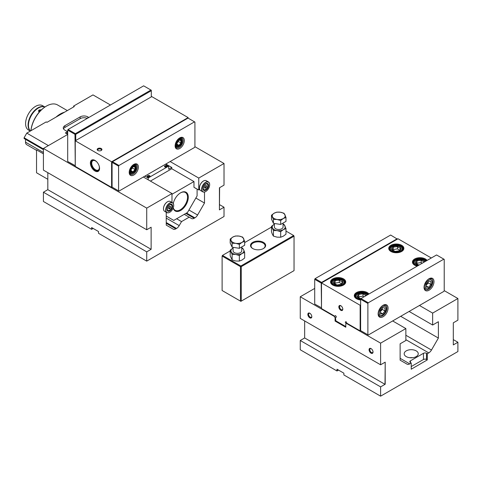 <?xml version="1.0" encoding="UTF-8"?>
<svg xmlns="http://www.w3.org/2000/svg" width="482" height="482" viewBox="0 0 482 482"><rect width="100%" height="100%" fill="white"/><g stroke="black" fill="none" stroke-linecap="round" stroke-linejoin="round"><path stroke-width="0.72" d="M199.705 189.45L198.759 189.998L198.759 178.069L224.016 163.488L224.016 185.136L219.424 187.793L219.424 209.881L219.611 187.679L219.424 209.881L224.016 207.23L224.016 216.508L146.727 261.13L146.727 251.851L43.422 192.21L47.82 189.667L151.125 249.308L151.125 227.221L146.727 229.763L146.727 208.116L43.422 148.474L67.703 134.454M368.893 294.02A7.573 4.374 -0 0 0 357.692 292.002A7.573 4.374 -0 0 0 356.505 298.744A7.573 4.374 -0 0 0 360.62 299.967M356.704 298.852A7.031 4.061 180 0 1 354.83 296.093A7.031 4.061 180 0 1 359.174 292.339A7.031 4.061 180 0 1 366.838 293.225A7.031 4.061 180 0 1 368.254 294.394M431.306 257.99L398.018 238.771L321.5 282.952L360.144 305.263L360.144 330.887L346.986 323.289L346.04 321.651L345.233 322.121L346.154 323.717M360.62 304.986L360.144 305.263M332.785 285.049A7.573 4.374 -0 0 0 343.497 285.049A7.573 4.374 -0 0 0 343.497 278.861A7.573 4.374 -0 0 0 332.785 278.861A7.573 4.374 -0 0 0 332.785 285.049L332.785 285.049M427.052 260.449A7.573 4.374 -0 0 0 415.846 258.424A7.573 4.374 -0 0 0 414.665 265.166A7.573 4.374 -0 0 0 417.201 266.136M390.944 251.471A7.573 4.374 -0 0 0 401.657 251.471A7.573 4.374 -0 0 0 401.657 245.29A7.573 4.374 -0 0 0 390.944 245.29A7.573 4.374 -0 0 0 390.944 251.471L390.944 251.471M414.863 265.281A7.031 4.061 180 0 1 412.984 262.515A7.031 4.061 180 0 1 417.328 258.768A7.031 4.061 180 0 1 424.991 259.647A7.031 4.061 180 0 1 426.407 260.816M332.984 285.157A7.031 4.061 180 0 1 331.11 282.398A7.031 4.061 180 0 1 335.448 278.644A7.031 4.061 180 0 1 343.118 279.524A7.031 4.061 180 0 1 345.178 282.398A7.031 4.061 180 0 1 343.298 285.157M391.137 251.586A7.031 4.061 180 0 1 389.263 248.82A7.031 4.061 180 0 1 393.607 245.067A7.031 4.061 180 0 1 401.271 245.953A7.031 4.061 180 0 1 403.332 248.82A7.031 4.061 180 0 1 401.458 251.586M345.793 326.579L335.846 320.837L335.466 317.572L336.412 317.029L335.599 315.62L334.653 316.168L321.5 308.576L321.5 282.952M340.822 310.312A2.808 1.621 -120 0 0 342.804 309.167A2.808 1.621 -120 0 0 340.822 305.733A2.808 1.621 -120 0 0 338.834 306.877A2.808 1.621 -120 0 0 340.822 310.312M342.792 308.932A2.265 1.307 60 0 1 342.334 309.763A2.265 1.307 60 0 1 341.202 309.649A2.265 1.307 60 0 1 339.72 307.655A2.265 1.307 60 0 1 340.069 305.841A2.265 1.307 60 0 1 341.021 305.859M346.04 321.651L345.233 322.121M335.599 315.62L334.653 316.168M427.287 353.746L427.287 359.933L426.522 359.494L426.522 353.306L427.287 353.746L428.763 352.896A5.41 3.127 120 0 0 431.468 350.04L438.385 338.063L438.385 321.717L432.643 325.031L432.643 313.101L457.9 298.521L457.9 320.168L453.309 322.826L453.309 344.913L453.309 322.826L453.309 344.913L457.9 342.262L457.9 351.541L380.611 396.162L380.611 386.883L385.202 384.232L385.202 362.145L380.611 364.796L380.611 343.148L405.862 328.567L392.661 320.946L368.272 335.026L360.62 330.61L360.144 330.887M416.611 263.997L416.93 263.22L421.154 262.57L422.166 263.268M424.756 261.774A4.868 2.814 -0 0 0 419.635 259.623A4.868 2.814 -0 0 0 415.165 262.208A4.868 2.814 -0 0 0 418.882 265.16M418.972 265.112L415.797 263.317L416.93 260.876L421.154 260.226L424.22 262.081M416.93 260.876L416.93 263.22M421.154 260.226L421.154 262.57M418.014 265.666A5.953 3.434 180 0 1 415.809 259.997A5.953 3.434 180 0 1 421.563 259.111A5.953 3.434 180 0 1 424.226 259.997A5.953 3.434 180 0 1 425.624 261.268M415.629 260.111A6.495 3.748 -0 0 0 415.43 260.22A6.495 3.748 -0 0 0 413.526 262.871A6.495 3.748 -0 0 0 415.689 265.666M425.805 261.166A6.495 3.748 -0 0 0 424.612 260.22A6.495 3.748 -0 0 0 424.413 260.111M334.737 283.88L335.05 283.103L339.274 282.446L341.551 283.862M340.822 281.271L342.365 281.892L341.232 284.332L337.008 284.983L333.918 283.199L335.05 280.759L339.274 280.102L340.822 281.271M341.587 280.319A4.868 2.814 -0 0 0 333.436 281.584A4.868 2.814 -0 0 0 339.4 285.025A4.868 2.814 -0 0 0 341.587 280.319M339.274 280.102L339.274 282.446M335.05 280.759L335.05 283.103M333.749 279.988A6.495 3.748 -0 0 0 333.55 280.102L333.936 279.879A5.953 3.434 180 0 1 342.353 279.879A5.953 3.434 180 0 1 342.353 284.742A5.953 3.434 180 0 1 333.936 284.742A5.953 3.434 180 0 1 333.936 279.879L333.55 280.102A6.495 3.748 -0 0 0 331.646 282.753A6.495 3.748 -0 0 0 333.809 285.543M342.473 285.543A6.495 3.748 -0 0 0 342.732 285.404A6.495 3.748 -0 0 0 344.636 282.753A6.495 3.748 -0 0 0 342.732 280.102A6.495 3.748 -0 0 0 342.533 279.988M358.457 297.575L358.771 296.798L362.994 296.147L364.012 296.84M360.819 298.683L357.638 296.894L358.771 294.454L362.994 293.803L366.067 295.659M366.597 295.346A4.868 2.814 -0 0 0 365.308 294.02A4.868 2.814 -0 0 0 357.614 294.629A4.868 2.814 -0 0 0 360.723 298.738M362.994 293.803L362.994 296.147M358.771 294.454L358.771 296.798M360.62 299.364A5.953 3.434 180 0 1 356.156 296.978A5.953 3.434 180 0 1 357.656 293.574A5.953 3.434 180 0 1 366.073 293.574A5.953 3.434 180 0 1 367.465 294.845M357.469 293.689A6.495 3.748 -0 0 0 357.27 293.797L357.656 293.574L357.27 293.797A6.495 3.748 -0 0 0 355.373 296.448A6.495 3.748 -0 0 0 357.536 299.238M367.646 294.743A6.495 3.748 -0 0 0 366.453 293.797A6.495 3.748 -0 0 0 366.254 293.689M392.89 250.303L393.204 249.525L397.433 248.875L399.711 250.285M398.976 247.7L400.524 248.314L399.391 250.754L395.168 251.405L392.071 249.622L393.204 247.182L397.433 246.531L398.976 247.7M399.741 246.748A4.868 2.814 -0 0 0 391.595 248.007A4.868 2.814 -0 0 0 397.56 251.447A4.868 2.814 -0 0 0 399.741 246.748M397.433 246.531L397.433 248.875M393.204 247.182L393.204 249.525M391.908 246.416A6.495 3.748 -0 0 0 391.709 246.525L392.089 246.302A5.953 3.434 180 0 1 400.506 246.302A5.953 3.434 180 0 1 400.506 251.164A5.953 3.434 180 0 1 392.089 251.164A5.953 3.434 180 0 1 392.089 246.302L391.709 246.525A6.495 3.748 -0 0 0 389.805 249.176A6.495 3.748 -0 0 0 391.968 251.966M400.626 251.966A6.495 3.748 -0 0 0 400.891 251.827A6.495 3.748 -0 0 0 402.789 249.176A6.495 3.748 -0 0 0 400.891 246.525A6.495 3.748 -0 0 0 400.693 246.416M427.287 359.933L411.218 369.212L411.218 363.024L410.453 362.584L410.453 360.819A2.163 1.247 0 0 0 409.821 361.699A2.163 1.247 0 0 0 410.453 362.584M405.862 328.567L405.862 340.497L400.126 343.811L400.126 360.156L407.037 364.145A5.41 3.127 120 0 0 409.742 363.88L411.218 363.024M338.521 370.098L336.99 370.977L336.99 369.212L343.877 373.189L343.877 374.954L380.611 396.162M380.611 386.883L300.262 340.497L300.262 349.775L336.99 370.977M385.01 384.341L385.202 362.145L385.01 384.341L304.666 337.954L300.262 340.497M380.611 364.796L300.262 318.403L300.262 296.755L314.71 288.417M457.9 342.262L453.496 339.72M432.643 325.031L409.116 311.444M438.385 338.063L400.699 316.306M335.749 320.669L335.08 321.054L335.08 317.74L336.388 316.987M380.611 343.148L346.558 323.488L345.793 323.928L345.793 327.242L335.08 321.054M432.643 313.101L419.448 305.48L392.661 320.946M346.558 323.488L346.968 323.253M335.623 315.662L334.315 316.415L335.08 317.74M406.248 356.62A7.031 4.061 180 0 1 404.187 353.746A7.031 4.061 180 0 1 408.525 349.998A7.031 4.061 180 0 1 416.195 350.878A7.031 4.061 180 0 1 418.256 353.746A7.031 4.061 180 0 1 413.911 357.499A7.031 4.061 180 0 1 406.248 356.62M412.652 357.722A7.031 4.061 0 0 0 409.79 357.722M410.453 360.819L423.461 353.306L423.461 359.494L411.218 366.561M426.522 353.306A2.163 1.247 0 0 0 423.461 353.306M426.522 359.494A2.163 1.247 0 0 0 423.461 359.494M311.8 316.439A2.265 1.307 60 0 1 311.342 317.277A2.265 1.307 60 0 1 310.209 317.162A2.265 1.307 60 0 1 308.727 315.168A2.265 1.307 60 0 1 309.076 313.348A2.265 1.307 60 0 1 310.028 313.372M309.83 317.825A2.808 1.621 -120 0 0 311.812 316.68A2.808 1.621 -120 0 0 309.83 313.24A2.808 1.621 -120 0 0 307.841 314.391A2.808 1.621 -120 0 0 309.83 317.825M373.02 351.788A2.265 1.307 60 0 1 372.562 352.619A2.265 1.307 60 0 1 371.429 352.505A2.265 1.307 60 0 1 369.947 350.51A2.265 1.307 60 0 1 370.297 348.697A2.265 1.307 60 0 1 371.248 348.715M334.315 316.415L300.262 296.755M371.044 353.167A2.808 1.621 -120 0 0 373.032 352.023A2.808 1.621 -120 0 0 371.044 348.588A2.808 1.621 -120 0 0 369.061 349.733A2.808 1.621 -120 0 0 371.044 353.167M457.9 298.521L444.217 290.622M367.887 334.809L367.887 303.437L368.272 302.774L443.838 259.147L444.217 259.37L444.217 290.736L443.838 291.399L419.448 305.48M360.62 330.61L360.62 299.244L367.887 303.437M382.804 305.443A6.224 3.591 -60 0 1 385.636 305.287A6.224 3.591 -60 0 1 386.926 308.131A6.224 3.591 -60 0 1 384.208 314.397A6.224 3.591 -60 0 1 379.412 316.059A6.224 3.591 -60 0 1 378.135 313.529M388.07 308.131A7.031 4.061 120 0 0 383.1 305.263A7.031 4.061 120 0 0 378.123 313.878A7.031 4.061 120 0 0 383.1 316.746A7.031 4.061 120 0 0 388.07 308.131M428.715 278.933A6.224 3.591 -60 0 1 431.547 278.777A6.224 3.591 -60 0 1 432.836 281.627A6.224 3.591 -60 0 1 430.119 287.887A6.224 3.591 -60 0 1 425.329 289.555A6.224 3.591 -60 0 1 424.046 287.019M433.987 281.627A7.031 4.061 120 0 0 429.01 278.753A7.031 4.061 120 0 0 424.039 287.368A7.031 4.061 120 0 0 429.01 290.242A7.031 4.061 120 0 0 433.987 281.627M368.272 302.774L361 298.581L436.565 254.954L443.838 259.147M361 330.833L368.272 335.026M360.62 299.244L361 298.581L360.62 299.244M382.334 309.444L382.16 308.414L382.334 309.444L385.01 310.986L382.714 313.842L380.418 313.637L380.418 310.577L382.714 307.721L385.01 307.926L385.01 310.986L382.714 313.842L380.418 313.637L380.418 310.577L382.714 307.721L385.01 307.926L385.01 310.986L382.334 309.444L380.418 311.565L382.334 309.444M380.418 312.517L382.714 313.842L380.418 312.517M428.245 282.934L428.076 281.904L428.245 282.934L430.926 284.482L428.631 287.338L426.335 287.133L426.335 284.073L428.631 281.217L430.926 281.422L430.926 284.482L428.631 287.338L426.335 287.133L426.335 284.073L428.631 281.217L430.926 281.422L430.926 284.482L428.245 282.934L426.335 285.055L428.245 282.934M426.335 286.013L428.631 287.338L426.335 286.013M397.367 239.144L390.655 235.029L315.089 278.656L314.71 279.319L314.71 304.058L321.5 307.811M397.542 239.048L397.162 238.783L321.596 282.41L315.089 278.656M314.71 279.319L321.211 283.073L321.5 307.98M321.5 283.073L321.596 282.41L321.807 282.771M283.067 224.034L284.043 224.401L285.983 228.582L283.332 229.637L280.681 231.643L277.06 230.607L273.439 230.523L271.499 226.341L274.409 224.19A6.495 3.748 0 0 0 274.15 224.335A6.495 3.748 0 0 0 272.469 227.956A6.495 3.748 0 0 0 277.06 230.607A6.495 3.748 0 0 0 283.332 229.637A6.495 3.748 0 0 0 285.013 226.016A6.495 3.748 0 0 0 283.067 224.19M274.409 223.479L274.409 226.986A4.326 2.5 0 0 0 279.861 229.402A4.326 2.5 0 0 0 281.801 228.751A4.326 2.5 0 0 0 283.067 226.986L283.067 223.076M271.499 226.341L271.499 231.932L272.469 234.493L273.439 236.114L277.06 237.144L280.681 237.234L283.332 236.174L285.983 234.174L285.983 228.582M280.681 231.643L280.681 237.234M273.439 230.523L273.439 236.114M285.983 231.077L293.665 235.511L240.861 265.998L222.497 255.394L230.179 250.959M244.663 242.597L271.499 227.1M252.725 242.362A7.573 4.374 0 0 0 252.725 248.543A7.573 4.374 0 0 0 263.437 248.543A7.573 4.374 0 0 0 263.437 242.362A7.573 4.374 0 0 0 252.725 242.362M285.983 217.448L285.983 221.389L280.681 224.449L273.439 223.329L271.499 219.147L271.499 215.207L274.15 213.201L276.801 212.146L280.422 212.231A6.495 3.748 0 0 0 274.15 213.201A6.495 3.748 0 0 0 272.469 216.822A6.495 3.748 0 0 0 277.06 219.473A6.495 3.748 0 0 0 283.332 218.503A6.495 3.748 0 0 0 285.013 214.882A6.495 3.748 0 0 0 280.422 212.231L284.043 213.267L285.983 217.448L283.332 218.503L280.681 220.509L277.06 219.473L273.439 219.388L271.499 215.207M280.681 224.449L280.681 220.509M273.439 223.329L273.439 219.388M232.824 237.06A6.495 3.748 0 0 0 231.149 240.681A6.495 3.748 0 0 0 235.74 243.332A6.495 3.748 0 0 0 242.012 242.362A6.495 3.748 0 0 0 243.687 238.741A6.495 3.748 0 0 0 239.096 236.09A6.495 3.748 0 0 0 232.824 237.06L235.475 235.999L239.096 236.09L242.717 237.12L244.663 241.301L242.012 242.362L239.361 244.362L235.74 243.332L232.119 243.241L230.179 239.06L232.824 237.06M244.663 241.301L244.663 245.248L239.361 248.308L232.119 247.188L230.179 243.006L230.179 239.06M232.119 247.188L232.119 243.241M239.361 248.308L239.361 244.362M233.089 247.338L233.089 250.845A4.326 2.5 0 0 0 238.536 253.255A4.326 2.5 0 0 0 240.482 252.61A4.326 2.5 0 0 0 241.747 250.845L241.747 246.929M232.119 254.376L230.179 250.194L230.179 255.785L232.119 259.967L235.74 261.003L239.361 261.087L242.012 260.033L244.663 258.027L244.663 252.435L242.012 253.496L239.361 255.496L235.74 254.466L232.119 254.376L232.119 259.967M230.179 250.194L233.089 248.043A6.495 3.748 0 0 0 232.824 248.194A6.495 3.748 0 0 0 231.149 251.815A6.495 3.748 0 0 0 235.74 254.466A6.495 3.748 0 0 0 242.012 253.496A6.495 3.748 0 0 0 243.687 249.875L244.663 252.435M241.747 247.893L242.717 248.254L243.687 249.875A6.495 3.748 0 0 0 241.747 248.049M239.361 255.496L239.361 261.087M240.482 266.66L240.482 301.117L222.112 290.513L222.112 256.056L240.482 266.66L240.861 265.998L241.247 266.66L294.044 236.174L294.044 270.637L241.247 301.117L241.247 266.66L240.482 266.66M222.112 256.056L222.497 255.394L222.112 256.056M240.861 301.34L240.482 301.117L241.247 301.117L240.861 301.34M293.665 235.511L294.044 236.174L293.665 235.511M252.923 248.658A7.031 4.061 180 0 1 251.044 245.892A7.031 4.061 180 0 1 253.104 243.024A7.031 4.061 180 0 1 260.768 242.145A7.031 4.061 180 0 1 265.112 245.892A7.031 4.061 180 0 1 263.238 248.658M110.462 105.004L92.972 94.906L73.541 106.118L74.306 106.564L46.971 122.344L46.206 121.898L26.781 133.116L48.393 145.6M43.422 152.493L25.534 142.166A5.41 3.127 120 0 0 26.655 144.642L36.536 150.348M43.422 153.842L36.536 149.866L36.536 172.767L47.82 179.286M87.802 118.078L87.802 116.885A5.41 3.121 0 0 0 80.151 116.885L64.847 125.718A5.41 3.121 0 0 0 63.263 127.929A5.41 3.121 0 0 0 64.847 130.134L67.528 131.682L67.528 132.785L66.293 133.496M87.278 118.385A5.41 3.121 0 0 0 80.151 118.65L64.847 127.483A5.41 3.121 0 0 0 63.485 128.808M87.802 116.885L88.845 117.481M25.534 142.166L25.534 139.334M43.422 149.661L24.1 138.509L24.1 137.756L26.781 133.116M24.1 137.756L43.422 148.914M67.528 131.682L65.341 132.948L67.703 134.309M112.083 187.118L112.083 162.38L118.59 166.133L118.976 165.471L112.469 161.717L112.083 162.38L112.083 161.934L188.034 118.09L194.921 122.067L194.921 146.805L194.535 147.468L118.976 191.095L112.083 187.118L111.607 187.396L75.258 166.411L75.258 140.786L151.782 96.605L188.131 117.59L188.131 118.144M75.74 140.509L75.74 134.327L151.306 90.7L151.306 96.882M68.089 129.465L75.355 133.665L75.74 134.327L74.975 134.327L75.355 133.665L150.92 90.038L151.306 90.255L151.306 90.7L150.92 90.038L143.648 85.838L68.089 129.465L67.703 130.128L67.703 161.494L75.258 165.694M68.089 161.717L75.258 165.856L74.975 134.327L67.703 130.128M143.365 177.015L171.978 193.535L146.727 208.116M118.976 191.095L112.469 187.341M91.719 162.952A5.953 3.434 60 0 1 91.713 162.723A5.953 3.434 60 0 1 91.737 162.193A5.953 3.434 60 0 1 92.671 160.187M99.045 165.627A5.41 3.127 60 0 1 95.538 169.791A5.41 3.127 60 0 1 91.713 163.163A5.41 3.127 60 0 1 91.737 162.687A5.41 3.127 60 0 1 97.069 162.205M98.593 170.447A5.953 3.434 60 0 1 95.918 170.013A5.953 3.434 60 0 1 95.725 169.893M136.279 167.417A4.868 2.814 120 0 0 136.286 167.182A4.868 2.814 120 0 0 135.279 164.952A4.868 2.814 120 0 0 132.845 165.193A4.868 2.814 120 0 0 132.393 165.489M129.429 170.622A4.868 2.814 120 0 0 130.405 173.387A4.868 2.814 120 0 0 132.845 173.146L132.845 173.146A4.868 2.814 120 0 0 133.038 173.026M133.225 165.856A4.326 2.5 -60 0 1 136.286 167.628A4.326 2.5 -60 0 1 133.225 172.93A4.326 2.5 -60 0 1 130.164 171.158A4.326 2.5 -60 0 1 133.225 165.856M135.713 167.959A3.519 2.03 120 0 0 131.984 167.622A3.519 2.03 120 0 0 131.984 172.598A3.519 2.03 120 0 0 135.713 167.959M134.978 169.471L133.062 171.851L131.152 171.682L131.152 169.128L133.062 166.748L134.978 166.923L134.978 169.471L132.466 168.019L131.026 169.694M132.405 167.326L132.466 168.019M133.062 171.851L130.996 170.652M111.607 187.396L111.607 161.771L188.131 117.59M75.258 140.786L111.607 161.771M99.557 168.357A6.495 3.748 -120 0 0 94.966 160.404A6.495 3.748 -120 0 0 90.375 163.055A6.495 3.748 -120 0 0 94.966 171.008A6.495 3.748 -120 0 0 99.557 168.357M99.551 168.128A5.953 3.434 60 0 1 98.322 170.634A5.953 3.434 60 0 1 92.369 167.2A5.953 3.434 60 0 1 92.369 160.325A5.953 3.434 60 0 1 95.159 160.518M97.87 148.54A2.38 1.374 0 0 0 97.87 150.48A2.38 1.374 0 0 0 101.238 150.48A2.38 1.374 0 0 0 101.238 148.54A2.38 1.374 0 0 0 97.87 148.54M98.087 150.595A1.838 1.06 180 0 1 97.713 149.95A1.838 1.06 180 0 1 98.256 149.203A1.838 1.06 180 0 1 100.262 148.974A1.838 1.06 180 0 1 101.395 149.95A1.838 1.06 180 0 1 101.021 150.595M118.976 165.471L194.535 121.844M184.305 140.563A6.495 3.748 120 0 0 179.714 137.912A6.495 3.748 120 0 0 175.123 145.865A6.495 3.748 120 0 0 179.714 148.516A6.495 3.748 120 0 0 184.305 140.563M179.412 138.099A5.682 3.278 -60 0 1 181.979 137.966A5.682 3.278 -60 0 1 183.154 140.563A5.682 3.278 -60 0 1 180.678 146.281A5.682 3.278 -60 0 1 176.298 147.805A5.682 3.278 -60 0 1 175.129 145.516M118.59 190.872L118.59 166.133M138.388 167.073A6.495 3.748 120 0 0 133.797 164.422A6.495 3.748 120 0 0 129.206 172.375A6.495 3.748 120 0 0 133.797 175.026A6.495 3.748 120 0 0 138.388 167.073M133.502 164.603A5.682 3.278 -60 0 1 136.069 164.47A5.682 3.278 -60 0 1 137.243 167.073A5.682 3.278 -60 0 1 134.761 172.791A5.682 3.278 -60 0 1 130.387 174.315A5.682 3.278 -60 0 1 129.218 172.026M47.82 172.658L47.82 189.667M151.125 249.308L146.727 251.851M196.12 188.474A6.224 3.591 -60 0 1 195.511 188.239A6.224 3.591 -60 0 1 195.005 187.829M197.096 189.034L197.096 195.885L187.528 212.454L173.755 220.407L166.242 216.063M165.844 164.037L171.785 167.465L168.724 169.23L168.724 166.097L165.501 164.235M144.949 176.099L148.179 177.96L148.179 179.792M171.785 167.465L171.785 168.748L193.975 181.557L193.975 187.305L198.759 189.998M180.449 192.908A10.279 5.935 -60 0 1 185.401 192.505A10.279 5.935 -60 0 1 185.401 204.374A10.279 5.935 -60 0 1 175.117 210.309A10.279 5.935 -60 0 1 173.273 207.772M173.201 207.983A10.821 6.248 120 0 0 181.835 209.664A10.821 6.248 120 0 0 188.269 196.529A10.821 6.248 120 0 0 180.642 192.794A10.821 6.248 120 0 0 173.267 203.512M193.975 181.557L171.978 194.258M164.91 166.971A1.416 0.819 -0 0 0 166.911 166.971A1.416 0.819 -0 0 0 166.911 165.814A1.416 0.819 -0 0 0 164.91 165.814A1.416 0.819 -0 0 0 164.91 166.971L164.91 166.971M165.145 167.085A0.88 0.506 180 0 1 165.031 166.838A0.88 0.506 180 0 1 165.573 166.368A0.88 0.506 180 0 1 166.531 166.477A0.88 0.506 180 0 1 166.79 166.838A0.88 0.506 180 0 1 166.676 167.085M148.179 177.96L168.724 166.097M147.691 176.912A1.416 0.819 -0 0 0 149.697 176.912A1.416 0.819 -0 0 0 149.697 175.755A1.416 0.819 -0 0 0 147.691 175.755A1.416 0.819 -0 0 0 147.691 176.912L147.691 176.912M147.926 177.027A0.88 0.506 180 0 1 147.817 176.78A0.88 0.506 180 0 1 148.36 176.31A0.88 0.506 180 0 1 149.312 176.418A0.88 0.506 180 0 1 149.571 176.78A0.88 0.506 180 0 1 149.456 177.027M150.414 181.081L171.785 168.748M204.47 187.396L205.097 185.98L206.2 185.45L206.67 186.329L206.043 187.745L204.94 188.275L204.47 187.396M204.531 187.257L205.465 185.805M206.043 187.745L204.898 187.082M206.67 186.329L205.627 185.727M205.163 184.287A3.247 1.874 -60 0 1 205.416 184.124A3.247 1.874 -60 0 1 207.043 183.961A3.247 1.874 -60 0 1 207.115 184.01M203.874 189.625A3.247 1.874 -60 0 1 203.796 189.589A3.247 1.874 -60 0 1 203.121 188.101A3.247 1.874 -60 0 1 203.139 187.793M204.591 185.034A3.247 1.874 -60 0 1 207.194 184.052A3.247 1.874 -60 0 1 206.549 188.691A3.247 1.874 -60 0 1 203.946 189.673A3.247 1.874 -60 0 1 204.591 185.034M202.808 191.83L200.626 190.571A5.682 3.278 -60 0 1 199.452 187.968A5.682 3.278 -60 0 1 201.88 182.304A5.682 3.278 -60 0 1 203.464 181.009A5.682 3.278 -60 0 1 206.308 180.726L208.489 181.985A5.682 3.278 120 0 0 204.061 183.564A5.682 3.278 120 0 0 202.808 191.83A5.682 3.278 120 0 0 205.645 191.547A5.682 3.278 120 0 0 205.706 191.511M199.452 187.902A5.519 3.187 -60 0 1 199.452 187.835A5.519 3.187 -60 0 1 203.35 181.075A5.519 3.187 -60 0 1 203.41 181.045M209.664 184.654A5.682 3.278 120 0 0 209.664 184.588A5.682 3.278 120 0 0 208.489 181.985M206.868 189.299A3.952 2.283 120 0 0 207.435 183.425A3.952 2.283 120 0 0 202.988 188.197A3.952 2.283 120 0 0 206.868 189.299M204.657 184.763A3.675 2.121 -60 0 1 205.681 183.925A3.675 2.121 -60 0 1 208.224 184.853A3.675 2.121 -60 0 1 206.706 189.089A3.675 2.121 -60 0 1 203.085 188.426A3.675 2.121 -60 0 1 204.657 184.763M207.302 190.221A5.519 3.187 -60 0 1 205.76 191.481A5.519 3.187 -60 0 1 201.862 189.227A5.519 3.187 -60 0 1 205.76 182.467A5.519 3.187 -60 0 1 209.664 184.72A5.519 3.187 -60 0 1 207.302 190.221M176.623 218.75L181.545 221.587L189.197 217.171L191.517 218.509A5.41 3.127 120 0 0 194.222 218.244L194.879 217.864A5.41 3.127 120 0 0 197.584 215.008L204.501 203.03L204.501 192.017M181.545 221.587L179.22 225.612L166.242 218.117M166.242 222.533L176.514 228.468A5.41 3.127 120 0 0 179.22 225.612M176.514 228.468L175.858 228.848L166.242 223.293M166.242 212.243L166.242 225.124L173.152 229.113A5.41 3.127 120 0 0 175.858 228.848M163.482 208.664A5.519 3.187 -60 0 1 163.482 208.598A5.519 3.187 -60 0 1 167.387 201.838A5.519 3.187 -60 0 1 167.441 201.807M171.978 202.434L171.978 193.535M168.507 208.158L169.134 206.748L170.236 206.218L170.706 207.097L170.08 208.507L168.977 209.037L168.507 208.158M168.567 208.019L169.495 206.573M170.08 208.507L168.929 207.844M170.706 207.097L169.658 206.495M169.194 205.055A3.247 1.874 -60 0 1 169.453 204.886A3.247 1.874 -60 0 1 171.074 204.73A3.247 1.874 -60 0 1 171.152 204.772M167.911 210.393A3.247 1.874 -60 0 1 167.832 210.351A3.247 1.874 -60 0 1 167.158 208.863A3.247 1.874 -60 0 1 167.17 208.555M168.628 205.796A3.247 1.874 -60 0 1 171.231 204.814A3.247 1.874 -60 0 1 170.586 209.459A3.247 1.874 -60 0 1 167.983 210.441A3.247 1.874 -60 0 1 168.628 205.796M166.844 212.592L164.663 211.333A5.682 3.278 -60 0 1 163.482 208.73A5.682 3.278 -60 0 1 165.916 203.067A5.682 3.278 -60 0 1 167.501 201.771A5.682 3.278 -60 0 1 170.345 201.494L172.526 202.753A5.682 3.278 120 0 0 168.091 204.326A5.682 3.278 120 0 0 166.844 212.592A5.682 3.278 120 0 0 169.682 212.309A5.682 3.278 120 0 0 169.742 212.279M173.701 205.416A5.682 3.278 120 0 0 173.701 205.35A5.682 3.278 120 0 0 172.526 202.753M170.899 210.062A3.952 2.283 120 0 0 171.465 204.187A3.952 2.283 120 0 0 167.025 208.959A3.952 2.283 120 0 0 170.899 210.062M168.688 205.531A3.675 2.121 -60 0 1 169.718 204.693A3.675 2.121 -60 0 1 172.261 205.615A3.675 2.121 -60 0 1 170.742 209.851A3.675 2.121 -60 0 1 167.121 209.188A3.675 2.121 -60 0 1 168.688 205.531M171.339 210.983A5.519 3.187 -60 0 1 169.797 212.243A5.519 3.187 -60 0 1 165.892 209.989A5.519 3.187 -60 0 1 169.797 203.229A5.519 3.187 -60 0 1 173.701 205.483A5.519 3.187 -60 0 1 171.339 210.983M93.159 228.438L91.628 229.324L91.628 227.552L98.515 231.529L98.515 233.294L146.727 261.13M91.628 229.324L43.422 201.488L43.422 192.21M184.275 214.327L189.197 217.171M146.727 229.763L43.422 170.122L43.422 148.474M195.849 198.036L204.501 203.03M170.146 161.548L198.759 178.069M194.921 146.691L224.016 163.488M219.611 204.687L224.016 207.23M178.316 140.816L178.376 141.509L176.936 143.184M178.979 140.244L180.889 140.413L180.889 142.961L178.979 145.341L177.063 145.172L177.063 142.624L178.979 140.244M177.894 141.118A3.519 2.03 120 0 0 177.894 146.088A3.519 2.03 120 0 0 181.624 141.449A3.519 2.03 120 0 0 177.894 141.118M180.889 142.961L178.376 141.509M178.979 145.341L176.906 144.148M176.484 146.185A4.326 2.5 -60 0 1 178.346 139.931A4.326 2.5 -60 0 1 182.196 141.118A4.326 2.5 -60 0 1 179.135 146.42A4.326 2.5 -60 0 1 176.484 146.185M175.34 144.112A4.868 2.814 120 0 0 175.773 146.371A4.868 2.814 120 0 0 176.322 146.883A4.868 2.814 120 0 0 178.756 146.642A4.868 2.814 120 0 0 178.955 146.522M182.196 140.907A4.868 2.814 120 0 0 182.196 140.678A4.868 2.814 120 0 0 181.738 138.955A4.868 2.814 120 0 0 181.19 138.448A4.868 2.814 120 0 0 178.304 138.985M64.461 112.246A22.184 12.809 120 0 0 56.051 117.102M46.29 106.173A21.642 12.496 120 0 0 46.097 106.281A21.642 12.496 120 0 0 30.89 130.743M30.938 130.718A22.184 12.809 -60 0 1 46.483 106.058A22.184 12.809 -60 0 1 57.575 104.962L67.329 110.589M30.45 130.996A14.068 8.122 -60 0 1 28.565 126.856A14.068 8.122 -60 0 1 28.462 125.254A14.068 8.122 -60 0 1 38.409 108.022A14.068 8.122 -60 0 1 44.868 107.046M38.217 108.137A13.526 7.808 120 0 0 38.03 108.245A13.526 7.808 120 0 0 28.462 124.814A13.526 7.808 120 0 0 28.462 125.031M41.362 109.884C38.903 109.655 38.09 110.336 38.928 111.92L39.355 111.999L38.958 111.426L39.331 110.673L40.789 110.444M38.928 111.92L39.283 112.065M30.312 131.08L28.504 130.038A14.068 8.122 -60 0 1 28.504 113.794A14.068 8.122 -60 0 1 42.573 105.672L44.91 107.022A14.068 8.122 -60 0 0 31.246 114.8A14.068 8.122 -60 0 0 30.372 131.044M304.666 337.954L304.666 320.946M431.468 350.04L405.862 335.255M405.862 339.671L428.763 352.896M409.742 363.88L400.126 358.325M378.171 313.071A5.682 3.278 120 0 0 379.34 315.397L378.412 314.86L379.34 315.397A5.682 3.278 120 0 1 378.171 313.071M385.022 305.552A5.682 3.278 120 0 0 382.425 305.702A5.682 3.278 120 0 1 385.022 305.552L384.094 305.022L385.022 305.552M379.232 312.794A4.922 2.844 -60 0 1 382.714 306.763A4.922 2.844 -60 0 1 386.196 308.775A4.922 2.844 -60 0 1 382.714 314.806A4.922 2.844 -60 0 1 379.232 312.794A4.922 2.844 -60 0 1 382.714 306.763A4.922 2.844 -60 0 1 386.196 308.775A4.922 2.844 -60 0 1 382.714 314.806A4.922 2.844 -60 0 1 379.232 312.794M424.082 286.567A5.682 3.278 120 0 0 425.251 288.887L424.329 288.35L425.251 288.887A5.682 3.278 120 0 1 424.082 286.567M430.932 279.048A5.682 3.278 120 0 0 428.335 279.192A5.682 3.278 120 0 1 430.932 279.048L430.01 278.512L430.932 279.048M425.148 286.284A4.922 2.844 -60 0 1 428.631 280.253A4.922 2.844 -60 0 1 432.113 282.265A4.922 2.844 -60 0 1 428.631 288.296A4.922 2.844 -60 0 1 425.148 286.284A4.922 2.844 -60 0 1 428.631 280.253A4.922 2.844 -60 0 1 432.113 282.265A4.922 2.844 -60 0 1 428.631 288.296A4.922 2.844 -60 0 1 425.148 286.284M80.151 116.885L80.151 118.65M64.847 127.483L64.847 125.718M194.222 218.244L185.859 213.412M186.516 213.038L194.879 217.864M197.584 215.008L188.938 210.013M415.809 259.997L415.43 260.22M424.226 259.997L424.612 260.22M413.526 262.871L413.526 264.082M342.353 279.879L342.732 280.102M331.646 282.753L331.646 283.958M344.636 282.753L344.636 283.958M366.073 293.574L366.453 293.797M355.373 296.448L355.373 297.653M400.506 246.302L400.891 246.525M389.805 249.176L389.805 250.381M402.789 249.176L402.789 250.381M95.538 169.791L95.918 170.013M91.713 163.163L91.713 162.723M135.279 164.952L134.195 164.332M130.405 173.387L129.327 172.767M136.286 167.628L136.286 167.182M133.225 172.93L132.845 173.146M182.196 141.118L182.196 140.678M179.135 146.42L178.756 146.642M181.19 138.448L180.111 137.822M176.322 146.883L175.237 146.257M46.097 106.281L46.483 106.058M28.462 124.814L28.462 125.254M38.03 108.245L38.409 108.022"/></g></svg>
